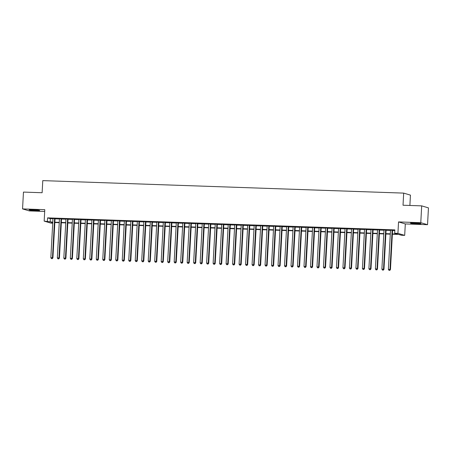<?xml version="1.0" encoding="UTF-8"?>
<svg xmlns="http://www.w3.org/2000/svg" width="451" height="451" viewBox="0 0 451 451"><rect width="100%" height="100%" fill="white"/><g stroke="black" fill="none" stroke-linecap="round" stroke-linejoin="round"><path stroke-width="0.68" d="M35.798 210.628A5.265 0.361 -176.9 0 0 39.632 210.487A5.265 0.361 -176.9 0 0 32.946 209.777A5.265 0.361 -176.9 0 0 29.112 209.918A5.265 0.361 -176.9 0 0 35.798 210.628M417.147 223.826A5.265 0.361 -176.9 0 0 420.98 223.69A5.265 0.361 -176.9 0 0 414.294 222.98A5.265 0.361 -176.9 0 0 410.461 223.121A5.265 0.361 -176.9 0 0 417.147 223.826M52.711 223.183L50.924 223.121L44.164 221.114L52.773 222.129M409.886 205.464L410.444 195.125L403.679 193.113L42.777 180.62L42.123 192.735L23.463 192.087L22.55 208.903L29.315 210.916L44.688 211.446M403.679 193.113L403.025 205.228L421.685 205.87L428.45 207.883L427.537 224.699L420.777 222.693L398.543 221.92L397.923 233.359L404.688 235.366L401.441 235.253L398.701 234.441L392.376 234.221M398.543 221.92L405.308 223.933L427.537 224.699M405.308 223.933L404.688 235.366M421.685 205.87L420.777 222.693M55.05 218.588L52.964 218.515M61.545 218.814L59.459 218.741M68.033 219.034L65.947 218.966M74.528 219.259L72.436 219.186M81.017 219.485L78.931 219.411M87.505 219.71L85.419 219.637M94 219.936L91.914 219.862M100.488 220.161L98.403 220.088M106.983 220.387L104.897 220.314M113.472 220.607L111.386 220.539M119.96 220.832L117.874 220.759M126.455 221.058L124.369 220.984M132.944 221.283L130.858 221.21M139.438 221.509L137.352 221.435M145.927 221.734L143.841 221.661M152.415 221.96L150.33 221.886M158.91 222.18L156.824 222.112M165.399 222.405L163.313 222.332M171.893 222.631L169.807 222.557M178.382 222.856L176.296 222.783M184.871 223.082L182.785 223.008M191.365 223.307L189.279 223.234M197.854 223.533L195.768 223.459M204.348 223.752L202.262 223.685M210.837 223.978L208.751 223.905M217.326 224.203L215.24 224.13M223.82 224.429L221.734 224.356M230.309 224.654L228.223 224.581M236.803 224.88L234.717 224.807M243.292 225.105L241.206 225.032M249.786 225.325L247.695 225.258M256.275 225.551L254.189 225.477M262.764 225.776L260.678 225.703M269.258 226.002L267.172 225.928M275.747 226.227L273.661 226.154M282.241 226.453L280.156 226.379M288.73 226.678L286.644 226.605M295.219 226.898L293.133 226.83M301.713 227.124L299.627 227.05M308.202 227.349L306.116 227.276M314.697 227.575L312.611 227.501M321.185 227.8L319.099 227.727M327.674 228.026L325.588 227.952M334.168 228.251L332.083 228.178M340.657 228.471L338.571 228.403M347.152 228.696L345.066 228.623M353.64 228.922L351.555 228.849M360.129 229.147L358.043 229.074M366.624 229.373L364.538 229.3M373.112 229.598L371.026 229.525M379.607 229.824L377.521 229.751M386.095 230.044L384.01 229.976M392.393 233.889L397.421 234.058L394.681 233.246L394.862 229.88L47.592 217.861L50.332 218.673L52.953 218.769M55.039 218.836L59.442 218.989M61.528 219.062L65.936 219.214M68.022 219.287L72.425 219.44M74.511 219.513L78.914 219.665M81.005 219.738L85.408 219.891M87.494 219.964L91.897 220.116M93.983 220.184L98.391 220.342M100.477 220.409L104.88 220.562M106.966 220.635L111.369 220.787M113.46 220.86L117.863 221.013M119.949 221.086L124.352 221.238M126.438 221.311L130.846 221.464M132.932 221.537L137.335 221.689M139.421 221.757L143.83 221.915M145.915 221.982L150.318 222.134M152.404 222.208L156.807 222.36M158.893 222.433L163.301 222.585M165.387 222.659L169.79 222.811M171.876 222.884L176.285 223.036M178.37 223.11L182.773 223.262M184.859 223.33L189.262 223.487M191.348 223.555L195.757 223.707M197.842 223.781L202.245 223.933M204.331 224.006L208.74 224.158M210.826 224.232L215.228 224.384M217.314 224.457L221.717 224.609M223.803 224.683L228.212 224.835M230.298 224.902L234.7 225.06M236.786 225.128L241.195 225.28M243.281 225.353L247.684 225.506M249.769 225.579L254.172 225.731M256.264 225.804L260.667 225.957M262.753 226.03L267.155 226.182M269.241 226.255L273.65 226.408M275.736 226.475L280.139 226.633M282.225 226.701L286.627 226.853M288.719 226.926L293.122 227.078M295.208 227.152L299.611 227.304M301.696 227.377L306.105 227.53M308.191 227.603L312.594 227.755M314.68 227.828L319.088 227.98M321.174 228.048L325.577 228.206M327.663 228.274L332.066 228.426M334.152 228.499L338.56 228.651M340.646 228.725L345.049 228.877M347.135 228.95L351.543 229.102M353.629 229.176L358.032 229.328M360.118 229.401L364.521 229.553M366.607 229.621L371.015 229.773M373.101 229.847L377.504 229.999M379.59 230.072L383.998 230.224M386.084 230.298L390.487 230.45M392.573 230.523L394.822 230.602M392.584 230.269L390.498 230.196M44.164 221.114L44.784 209.676L22.55 208.903M47.592 217.861L47.406 221.227M394.681 233.246L397.923 233.359M52.75 222.467L51.431 222.422L52.733 222.805M390.284 234.148L385.881 233.996M383.795 233.922L379.392 233.77M377.307 233.703L372.898 233.545M370.812 233.477L366.409 233.325M364.323 233.252L359.915 233.099M357.829 233.026L353.426 232.874M351.34 232.801L346.937 232.648M344.852 232.575L340.443 232.423M338.357 232.35L333.954 232.197M331.868 232.13L327.46 231.972M325.374 231.904L320.971 231.752M318.885 231.679L314.482 231.526M312.396 231.453L307.988 231.301M305.902 231.228L301.499 231.075M299.413 231.002L295.005 230.85M292.919 230.777L288.516 230.624M286.43 230.557L282.027 230.399M279.941 230.331L275.533 230.179M273.447 230.106L269.044 229.954M266.958 229.88L262.55 229.728M260.464 229.655L256.061 229.503M253.975 229.429L249.572 229.277M247.486 229.204L243.078 229.052M240.992 228.984L236.589 228.826M234.503 228.758L230.095 228.606M228.009 228.533L223.606 228.381M221.52 228.307L217.117 228.155M215.026 228.082L210.623 227.93M208.537 227.856L204.134 227.704M202.048 227.631L197.639 227.479M195.554 227.411L191.151 227.253M189.065 227.186L184.656 227.033M182.57 226.96L178.168 226.808M176.082 226.735L171.679 226.582M169.593 226.509L165.184 226.357M163.099 226.284L158.696 226.131M156.61 226.058L152.201 225.906M150.115 225.838L145.712 225.68M143.627 225.613L139.224 225.461M137.138 225.387L132.729 225.235M130.643 225.162L126.241 225.01M124.155 224.936L119.746 224.784M117.66 224.711L113.257 224.559M111.171 224.485L106.769 224.333M104.683 224.265L100.274 224.113M98.188 224.04L93.785 223.888M91.7 223.814L87.291 223.662M85.205 223.589L80.802 223.437M78.716 223.363L74.314 223.211M72.228 223.138L67.819 222.986M65.733 222.912L61.33 222.76M59.244 222.693L54.836 222.54M54.859 222.202L59.261 222.354M61.347 222.428L65.75 222.58M67.836 222.653L72.245 222.805M74.33 222.879L78.733 223.031M80.819 223.098L85.228 223.251M87.314 223.324L91.716 223.476M93.802 223.549L98.205 223.702M100.291 223.775L104.7 223.927M106.786 224L111.188 224.153M113.274 224.226L117.683 224.378M119.769 224.451L124.172 224.604M126.257 224.671L130.66 224.823M132.746 224.897L137.155 225.049M139.241 225.122L143.643 225.274M145.729 225.348L150.138 225.5M152.224 225.573L156.627 225.725M158.713 225.799L163.115 225.951M165.201 226.024L169.61 226.176M171.696 226.244L176.099 226.396M178.184 226.47L182.593 226.622M184.679 226.695L189.082 226.847M191.168 226.921L195.571 227.073M197.662 227.146L202.065 227.298M204.151 227.372L208.554 227.524M210.64 227.597L215.048 227.749M217.134 227.817L221.537 227.969M223.623 228.043L228.031 228.195M230.117 228.268L234.52 228.42M236.606 228.494L241.009 228.646M243.095 228.719L247.503 228.871M249.589 228.945L253.992 229.097M256.078 229.17L260.486 229.322M262.572 229.39L266.975 229.542M269.061 229.615L273.464 229.768M275.55 229.841L279.958 229.993M282.044 230.066L286.447 230.219M288.533 230.292L292.941 230.444M295.027 230.517L299.43 230.67M301.516 230.743L305.919 230.895M308.005 230.963L312.413 231.115M314.499 231.188L318.902 231.34M320.988 231.414L325.397 231.566M327.482 231.639L331.885 231.791M333.971 231.865L338.374 232.017M340.46 232.09L344.868 232.242M346.954 232.316L351.357 232.468M353.443 232.536L357.852 232.688M359.937 232.761L364.34 232.913M366.426 232.987L370.829 233.139M372.921 233.212L377.324 233.364M379.409 233.438L383.812 233.59M385.898 233.663L390.307 233.815M50.332 218.673L50.151 222.039M392.128 230.134L390.002 269.427L388.379 269.371L390.51 230.078M392.595 230.151L390.459 269.563L390.002 269.427L389.608 270.324L388.954 270.301L389.608 270.324M389.788 270.38L390.459 269.563M388.379 269.371L388.954 270.301M418.646 223.262A4.561 0.31 3.1 0 1 416.983 223.234A4.561 0.31 3.1 0 1 412.823 222.946M412.276 222.946A5.232 0.355 -176.9 0 0 417.164 223.284A5.232 0.355 -176.9 0 0 419.193 223.318M37.298 210.059A4.561 0.31 3.1 0 1 31.474 209.743M30.927 209.743A5.232 0.355 -176.9 0 0 37.845 210.121M385.639 229.909L383.513 269.202L381.89 269.146L384.015 229.852M386.101 229.925L383.97 269.337L383.513 269.202L383.113 270.098L382.465 270.076L383.113 270.098M383.299 270.155L383.97 269.337M381.89 269.146L382.465 270.076M379.15 229.683L377.019 268.976L375.395 268.92L377.526 229.632M379.612 229.7L377.476 269.112L377.019 268.976L376.624 269.873L375.976 269.85L376.624 269.873M376.805 269.929L377.476 269.112M375.395 268.92L375.976 269.85M372.656 229.463L370.53 268.751L368.907 268.695L371.032 229.407M373.118 229.474L370.987 268.886L370.53 268.751L370.13 269.647L369.482 269.625L370.13 269.647M370.316 269.704L370.987 268.886M368.907 268.695L369.482 269.625M366.167 229.238L364.036 268.525L362.418 268.469L364.543 229.181M366.629 229.255L364.493 268.661L364.036 268.525L363.641 269.422L362.993 269.399L363.641 269.422M363.822 269.478L364.493 268.661M362.418 268.469L362.993 269.399M359.672 229.012L357.547 268.3L355.924 268.244L358.055 228.956M360.14 229.029L358.004 268.435L357.547 268.3L357.153 269.202L356.499 269.179L357.153 269.202M357.333 269.253L358.004 268.435M355.924 268.244L356.499 269.179M353.184 228.787L351.058 268.074L349.435 268.018L351.56 228.73M353.646 228.804L351.515 268.21L351.058 268.074L350.658 268.976L350.01 268.954L350.658 268.976M350.844 269.027L351.515 268.21M349.435 268.018L350.01 268.954M346.695 228.561L344.564 267.855L342.94 267.798L345.071 228.505M347.157 228.578L345.021 267.99L344.564 267.855L344.169 268.751L343.521 268.728L344.169 268.751M344.35 268.807L345.021 267.99M342.94 267.798L343.521 268.728M340.201 228.336L338.075 267.629L336.452 267.573L338.577 228.279M340.663 228.353L338.532 267.764L338.075 267.629L337.675 268.525L337.027 268.503L337.675 268.525M337.861 268.582L338.532 267.764M336.452 267.573L337.027 268.503M333.712 228.11L331.581 267.404L329.957 267.347L332.088 228.059M334.174 228.127L332.037 267.539L331.581 267.404L331.186 268.3L330.538 268.277L331.186 268.3M331.367 268.356L332.037 267.539M329.957 267.347L330.538 268.277M327.217 227.89L325.092 267.178L323.468 267.122L325.599 227.834M327.685 227.902L325.549 267.313L325.092 267.178L324.692 268.074L324.043 268.052L324.692 268.074M324.878 268.131L325.549 267.313M323.468 267.122L324.043 268.052M320.729 227.665L318.603 266.953L316.98 266.896L319.105 227.608M321.191 227.682L319.06 267.088L318.603 266.953L318.203 267.849L317.555 267.826L318.203 267.849M318.383 267.905L319.06 267.088M316.98 266.896L317.555 267.826M314.24 227.439L312.109 266.727L310.485 266.671L312.616 227.383M314.702 227.456L312.566 266.862L312.109 266.727L311.714 267.629L311.066 267.606L311.714 267.629M311.895 267.68L312.566 266.862M310.485 266.671L311.066 267.606M307.745 227.214L305.62 266.502L303.997 266.445L306.122 227.157M308.208 227.231L306.077 266.637L305.62 266.502L305.22 267.404L304.572 267.381L305.22 267.404M305.406 267.454L306.077 266.637M303.997 266.445L304.572 267.381M301.257 226.988L299.126 266.282L297.502 266.225L299.633 226.932M301.719 227.005L299.582 266.417L299.126 266.282L298.731 267.178L298.083 267.155L298.731 267.178M298.912 267.234L299.582 266.417M297.502 266.225L298.083 267.155M294.762 226.763L292.637 266.056L291.013 266L293.139 226.706M295.23 226.78L293.094 266.191L292.637 266.056L292.237 266.953L291.588 266.93L292.237 266.953M292.423 267.009L293.094 266.191M291.013 266L291.588 266.93M288.274 226.537L286.143 265.831L284.525 265.774L286.65 226.487M288.736 226.554L286.605 265.966L286.143 265.831L285.748 266.727L285.1 266.704L285.748 266.727M285.928 266.783L286.605 265.966M284.525 265.774L285.1 266.704M281.785 226.317L279.654 265.605L278.03 265.549L280.161 226.261M282.247 226.329L280.11 265.74L279.654 265.605L279.259 266.502L278.605 266.479L279.259 266.502M279.44 266.558L280.11 265.74M278.03 265.549L278.605 266.479M275.29 226.092L273.165 265.38L271.541 265.323L273.667 226.036M275.753 226.109L273.622 265.515L273.165 265.38L272.765 266.276L272.116 266.253L272.765 266.276M272.951 266.332L273.622 265.515M271.541 265.323L272.116 266.253M268.802 225.866L266.671 265.154L265.047 265.098L267.178 225.81M269.264 225.883L267.127 265.289L266.671 265.154L266.276 266.056L265.628 266.034L266.276 266.056M266.456 266.107L267.127 265.289M265.047 265.098L265.628 266.034M262.307 225.641L260.182 264.929L258.558 264.872L260.684 225.585M262.77 225.658L260.639 265.064L260.182 264.929L259.782 265.831L259.133 265.808L259.782 265.831M259.968 265.881L260.639 265.064M258.558 264.872L259.133 265.808M255.818 225.415L253.688 264.709L252.07 264.652L254.195 225.359M256.281 225.432L254.144 264.844L253.688 264.709L253.293 265.605L252.645 265.583L253.293 265.605M253.473 265.662L254.144 264.844M252.07 264.652L252.645 265.583M249.324 225.19L247.199 264.483L245.575 264.427L247.706 225.134M249.792 225.207L247.655 264.619L247.199 264.483L246.804 265.38L246.15 265.357L246.804 265.38M246.985 265.436L247.655 264.619M245.575 264.427L246.15 265.357M242.835 224.964L240.71 264.258L239.086 264.201L241.212 224.914M243.298 224.981L241.167 264.393L240.71 264.258L240.31 265.154L239.661 265.132L240.31 265.154M240.496 265.211L241.167 264.393M239.086 264.201L239.661 265.132M236.347 224.745L234.216 264.032L232.592 263.976L234.723 224.688M236.809 224.756L234.672 264.168L234.216 264.032L233.821 264.929L233.173 264.906L233.821 264.929M234.001 264.985L234.672 264.168M232.592 263.976L233.173 264.906M229.852 224.519L227.727 263.807L226.103 263.75L228.229 224.463M230.314 224.536L228.183 263.942L227.727 263.807L227.327 264.703L226.678 264.681L227.327 264.703M227.513 264.76L228.183 263.942M226.103 263.75L226.678 264.681M223.363 224.294L221.232 263.581L219.614 263.525L221.74 224.237M223.826 224.31L221.689 263.717L221.232 263.581L220.838 264.483L220.189 264.461L220.838 264.483M221.018 264.534L221.689 263.717M219.614 263.525L220.189 264.461M216.869 224.068L214.744 263.356L213.12 263.299L215.251 224.012M217.337 224.085L215.2 263.491L214.744 263.356L214.349 264.258L213.695 264.235L214.349 264.258M214.529 264.309L215.2 263.491M213.12 263.299L213.695 264.235M210.38 223.843L208.255 263.136L206.631 263.08L208.757 223.786M210.843 223.859L208.712 263.271L208.255 263.136L207.855 264.032L207.206 264.01L207.855 264.032M208.041 264.089L208.712 263.271M206.631 263.08L207.206 264.01M203.891 223.617L201.76 262.91L200.137 262.854L202.268 223.561M204.354 223.634L202.217 263.046L201.76 262.91L201.366 263.807L200.718 263.784L201.366 263.807M201.546 263.863L202.217 263.046M200.137 262.854L200.718 263.784M197.397 223.392L195.272 262.685L193.648 262.629L195.773 223.341M197.859 223.408L195.728 262.82L195.272 262.685L194.871 263.581L194.223 263.559L194.871 263.581M195.058 263.638L195.728 262.82M193.648 262.629L194.223 263.559M190.908 223.172L188.777 262.459L187.159 262.403L189.285 223.115M191.371 223.183L189.234 262.595L188.777 262.459L188.383 263.356L187.734 263.333L188.383 263.356M188.563 263.412L189.234 262.595M187.159 262.403L187.734 263.333M184.414 222.946L182.289 262.234L180.665 262.178L182.796 222.89M184.882 222.963L182.745 262.369L182.289 262.234L181.894 263.13L181.24 263.113L181.894 263.13M182.074 263.187L182.745 262.369M180.665 262.178L181.24 263.113M177.925 222.721L175.8 262.008L174.176 261.952L176.302 222.664M178.387 222.738L176.256 262.144L175.8 262.008L175.4 262.91L174.751 262.888L175.4 262.91M175.586 262.961L176.256 262.144M174.176 261.952L174.751 262.888M171.436 222.495L169.305 261.783L167.682 261.727L169.813 222.439M171.899 222.512L169.762 261.918L169.305 261.783L168.911 262.685L168.262 262.662L168.911 262.685M169.091 262.736L169.762 261.918M167.682 261.727L168.262 262.662M164.942 222.27L162.817 261.563L161.193 261.507L163.318 222.213M165.404 222.287L163.273 261.698L162.817 261.563L162.416 262.459L161.768 262.437L162.416 262.459M162.602 262.516L163.273 261.698M161.193 261.507L161.768 262.437M158.453 222.044L156.322 261.338L154.699 261.281L156.83 221.988M158.915 222.061L156.779 261.473L156.322 261.338L155.928 262.234L155.279 262.211L155.928 262.234M156.108 262.29L156.779 261.473M154.699 261.281L155.279 262.211M151.959 221.819L149.833 261.112L148.21 261.056L150.341 221.768M152.427 221.836L150.29 261.247L149.833 261.112L149.433 262.008L148.785 261.986L149.433 262.008M149.619 262.065L150.29 261.247M148.21 261.056L148.785 261.986M145.47 221.599L143.345 260.887L141.721 260.83L143.846 221.542M145.932 221.61L143.801 261.022L143.345 260.887L142.944 261.783L142.296 261.76L142.944 261.783M143.125 261.839L143.801 261.022M141.721 260.83L142.296 261.76M138.981 221.373L136.85 260.661L135.227 260.605L137.358 221.317M139.444 221.39L137.307 260.796L136.85 260.661L136.456 261.557L135.807 261.541L136.456 261.557M136.636 261.614L137.307 260.796M135.227 260.605L135.807 261.541M132.487 221.148L130.362 260.436L128.738 260.379L130.863 221.091M132.949 221.165L130.818 260.571L130.362 260.436L129.961 261.338L129.313 261.315L129.961 261.338M130.147 261.388L130.818 260.571M128.738 260.379L129.313 261.315M125.998 220.922L123.867 260.21L122.244 260.154L124.375 220.866M126.46 220.939L124.324 260.345L123.867 260.21L123.473 261.112L122.824 261.09L123.473 261.112M123.653 261.163L124.324 260.345M122.244 260.154L122.824 261.09M119.504 220.697L117.378 259.99L115.755 259.934L117.88 220.64M119.972 220.714L117.835 260.126L117.378 259.99L116.978 260.887L116.33 260.864L116.978 260.887M117.164 260.943L117.835 260.126M115.755 259.934L116.33 260.864M113.015 220.471L110.884 259.765L109.266 259.708L111.391 220.415M113.477 220.488L111.346 259.9L110.884 259.765L110.489 260.661L109.841 260.639L110.489 260.661M110.67 260.717L111.346 259.9M109.266 259.708L109.841 260.639M106.526 220.246L104.395 259.539L102.772 259.483L104.903 220.195M106.988 220.263L104.852 259.675L104.395 259.539L104.001 260.436L103.347 260.413L104.001 260.436M104.181 260.492L104.852 259.675M102.772 259.483L103.347 260.413M100.032 220.026L97.906 259.314L96.283 259.257L98.408 219.97M100.494 220.037L98.363 259.449L97.906 259.314L97.506 260.21L96.858 260.188L97.506 260.21M97.692 260.266L98.363 259.449M96.283 259.257L96.858 260.188M93.543 219.8L91.412 259.088L89.788 259.032L91.919 219.744M94.005 219.817L91.869 259.224L91.412 259.088L91.017 259.985L90.369 259.968L91.017 259.985M91.198 260.041L91.869 259.224M89.788 259.032L90.369 259.968M87.049 219.575L84.923 258.863L83.3 258.806L85.425 219.519M87.511 219.592L85.38 258.998L84.923 258.863L84.523 259.765L83.875 259.742L84.523 259.765M84.709 259.815L85.38 258.998M83.3 258.806L83.875 259.742M80.56 219.349L78.429 258.637L76.811 258.581L78.936 219.293M81.022 219.366L78.886 258.773L78.429 258.637L78.034 259.539L77.386 259.517L78.034 259.539M78.215 259.59L78.886 258.773M76.811 258.581L77.386 259.517M74.065 219.124L71.94 258.417L70.317 258.361L72.448 219.068M74.533 219.141L72.397 258.553L71.94 258.417L71.546 259.314L70.892 259.291L71.546 259.314M71.726 259.37L72.397 258.553M70.317 258.361L70.892 259.291M67.577 218.898L65.451 258.192L63.828 258.135L65.953 218.842M68.039 218.915L65.908 258.327L65.451 258.192L65.051 259.088L64.403 259.066L65.051 259.088M65.237 259.145L65.908 258.327M63.828 258.135L64.403 259.066M61.088 218.673L58.957 257.966L57.333 257.91L59.464 218.622M61.55 218.69L59.414 258.102L58.957 257.966L58.562 258.863L57.914 258.84L58.562 258.863M58.743 258.919L59.414 258.102M57.333 257.91L57.914 258.84M54.594 218.453L52.468 257.741L50.845 257.684L52.97 218.397M55.056 218.464L52.925 257.876L52.468 257.741L52.068 258.637L51.42 258.615L52.068 258.637M52.254 258.694L52.925 257.876M50.845 257.684L51.42 258.615"/></g></svg>
